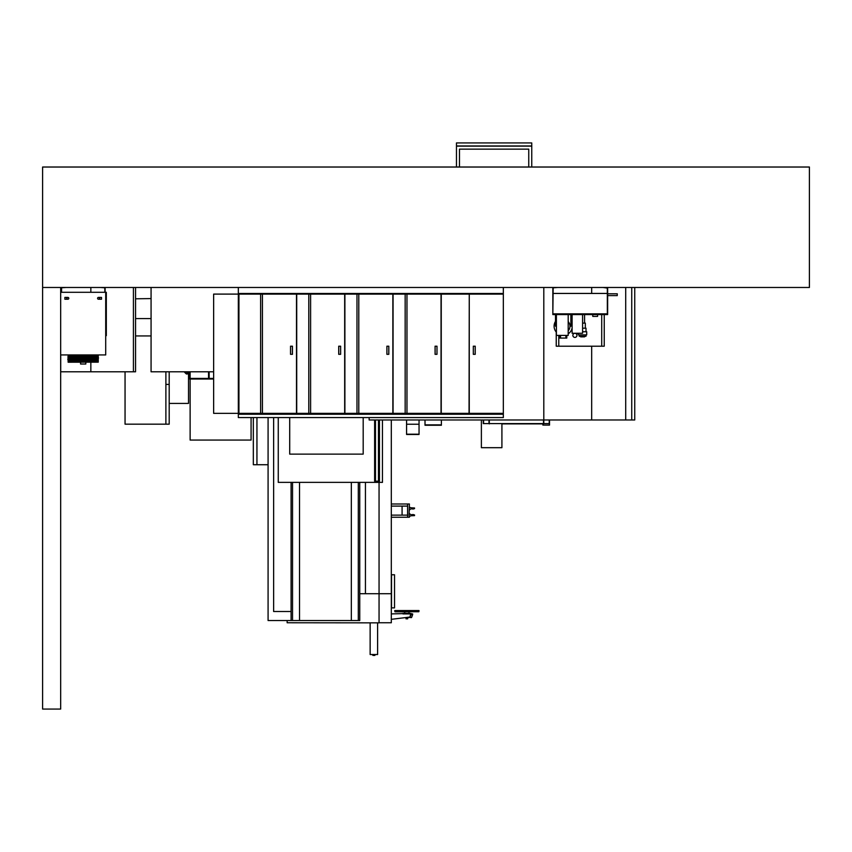 <?xml version="1.0" encoding="UTF-8"?>
<svg xmlns="http://www.w3.org/2000/svg" width="852" height="852" viewBox="0 0 852 852"><rect width="100%" height="100%" fill="white"/><g stroke="black" fill="none" stroke-linecap="round" stroke-linejoin="round"><path stroke-width="1.28" d="M42.6 167.024L42.6 287.475L809.4 287.475L809.4 167.024L42.6 167.024M60.673 287.475L60.673 709.066L42.6 709.066L42.6 287.475L60.673 287.475M379.055 622.855L287.145 622.759L287.145 620.533M379.055 482.37L379.055 593.727L359.746 593.727L365.444 593.727L365.444 482.37L365.444 593.727L391.313 593.727L379.055 593.727L379.055 622.759L391.313 622.759L391.313 419.972M391.515 574.759L391.515 607.881L394.529 607.881L394.529 574.759L391.313 574.759M391.313 619.329L409.918 617.061L410.76 613.909L402.932 613.909L404.732 613.419L404.732 611.832L409.013 611.832L409.013 613.419L410.76 613.419L402.932 613.419M391.313 613.909L410.76 613.419M410.76 613.632L412.656 613.941L411.623 617.444L409.918 617.444L411.346 617.636M411.623 617.444L409.918 617.444L411.623 617.444L412.656 614.569L410.589 614.558M407.384 617.444L409.918 617.444L407.682 617.636M401.388 613.632L402.932 613.632M412.656 613.941L410.76 613.941M409.013 611.832L395.051 611.832L394.689 610.831L397.096 610.831L394.806 610.564L418.928 610.564L397.096 610.863L397.096 611.736L416.649 611.736L416.649 610.692L397.096 610.692L419.056 610.831M394.934 611.736L404.732 611.832M418.811 611.736L416.649 611.736L418.811 611.736L419.046 610.863M394.689 610.692L397.096 610.564M419.056 610.692L416.649 610.564M407.682 618.818L406.021 618.818L406.021 618.179L407.682 618.179L407.682 618.818M407.597 618.818L406.095 618.818M377.606 622.855L377.606 654.528L370.141 654.528L370.141 622.855M374.88 654.528L374.88 655.433L372.878 655.433L372.878 654.528M151.07 318.584L135.553 318.584M135.553 298.796L151.07 298.583M165.884 371.791L165.884 424.168L125.052 424.168L125.052 371.791M135.553 335.933L151.07 335.933M169.197 371.791L169.197 384.412L165.884 384.412M169.197 384.412L169.197 424.168L165.884 424.168M190.124 379.023L190.124 440.058L251.074 440.058L251.074 417.565M190.124 371.791L190.124 378.426M188.526 371.791L188.526 403.411L169.197 403.411M189.282 371.791L189.282 377.819A0.607 0.607 0 0 0 189.879 378.426L213.213 378.426M188.675 377.819L188.675 371.791L188.675 377.819A1.203 1.203 0 0 0 189.879 379.023L213.213 379.023L189.879 379.023M209.155 371.791L209.155 378.426L208.548 378.426L208.548 371.791M189.282 377.819A0.607 0.607 0 0 0 189.879 378.426M268.082 464.723L253.332 464.723L253.332 417.565M256.942 464.723L256.942 417.565M268.082 417.565L268.082 620.533L291.096 620.533L291.096 482.37L291.096 611.502L273.63 611.502L273.63 417.565M291.096 620.533L351.322 620.533L351.322 482.37M299.521 620.533L299.521 482.37M351.322 620.533L359.746 620.533L359.746 482.37M378.48 419.972L378.48 481.167M375.466 419.972L375.466 481.167M363.186 454.127L363.186 417.565L363.186 454.127L289.712 454.127L363.186 454.127M289.712 417.565L289.712 454.127L289.712 417.565M382.452 419.972L382.452 482.37L278.263 482.37L278.263 417.565M374.624 419.972L374.624 481.167L379.449 481.167L379.449 419.972M379.268 481.167L379.14 419.972M374.624 461.049L375.466 461.049M379.14 479.964L379.14 481.167M187.472 371.791L187.472 372.825A0.607 0.607 0 0 1 186.45 373.251L185.001 371.791M188.079 372.825L188.079 371.791L188.079 372.825A1.203 1.203 0 0 1 186.024 373.677L184.149 371.791L186.024 373.677M409.226 515.556L409.407 517.239L407.597 517.239L407.597 503.99L409.407 503.99L409.067 515.556M407.597 517.239L391.313 517.239L391.313 503.99L407.597 503.99M391.643 515.13L402.08 515.13L402.08 506.099L407.597 506.099M402.08 515.13L407.597 515.13M391.643 506.099L402.08 506.099M409.407 507.1L409.514 507.1A3.887 3.887 0 0 0 411.814 507.845L414.53 507.973L414.53 508.633L412.943 509.081A2.939 2.939 0 0 0 409.407 510.114M409.407 513.468A2.939 2.939 0 0 0 412.943 514.501L414.53 514.949L414.53 515.62L411.814 515.737A3.887 3.887 0 0 0 409.514 516.493L409.407 516.493M488.995 419.972L488.995 423.593L483.276 423.593L501.913 423.593L501.913 447.683L481.38 447.683L481.38 419.972M549.519 423.593L549.519 419.972L549.519 423.593L549.519 419.972L549.519 423.593L542.894 423.593L542.894 425.095L549.519 425.095L549.519 423.593M549.221 419.972L549.221 423.593L543.8 423.593L543.8 419.972L369.15 419.972L369.15 417.565M501.913 423.891L542.894 423.891M489.293 419.972L489.293 423.891M543.501 423.891L543.501 419.972M483.276 419.972L483.276 423.593M634.74 287.475L634.74 419.972L625.709 419.972L625.709 287.475L625.709 419.972L591.682 419.972L591.682 346.2M631.737 419.972L631.737 287.475M133.423 287.475L133.423 371.791L90.844 371.791L90.844 362.217L90.844 371.791L60.726 371.791L60.726 354.933M60.726 292.3L60.726 287.475M90.844 292.3L90.844 287.475L90.844 292.3M133.423 371.791L135.553 371.791L135.553 287.475M591.682 419.972L543.8 419.972L543.8 287.475M213.213 371.791L151.07 371.791L151.07 287.475M591.682 293.439L591.682 287.475M68.139 362.217L98.246 362.164L68.139 362.217M80.578 362.217L80.578 364.028L85.807 364.028L85.807 362.217M97.586 298.317A0.905 0.905 0 0 1 98.491 297.412A0.905 0.905 0 0 1 99.396 298.317A0.905 0.905 0 0 1 98.491 299.222A0.905 0.905 0 0 1 97.586 298.317A0.905 0.905 0 0 1 98.491 297.412L101.505 297.412L101.505 299.222L99.695 299.222L99.695 297.412M66.69 299.222L66.69 297.412L64.88 297.412L64.88 299.222L67.894 299.222A0.905 0.905 0 0 0 68.799 298.317A0.905 0.905 0 0 0 67.894 297.412A0.905 0.905 0 0 0 66.989 298.317A0.905 0.905 0 0 0 67.894 299.222A0.905 0.905 0 0 1 66.989 298.317M66.69 297.412L67.894 297.412A0.905 0.905 0 0 1 68.799 298.317M60.673 354.933L105.712 354.933L105.712 292.3L105.115 292.3L105.115 287.475M100.302 287.475L104.817 287.784L104.817 292.3L61.568 292.3L61.568 287.784L66.083 287.475M61.269 287.475L61.269 292.3L60.673 292.3M105.712 335.656L106.319 335.656L106.319 292.3L105.712 292.3M238.336 287.475L238.336 293.503L503.33 293.503L503.33 287.475M469.26 294.1L469.047 413.348L441.251 413.348L441.251 294.1L469.047 294.1L405.158 294.1L405.158 413.348L503.33 413.348L503.33 294.1L469.26 294.1L469.26 413.348M392.857 294.1L356.977 294.1L356.977 413.348L406.968 413.348L406.968 294.1L392.857 294.1L392.857 413.348M344.677 294.1L308.797 294.1L308.797 413.348L358.788 413.348L358.788 294.1L344.677 294.1L344.677 413.348M296.496 294.1L310.607 294.1L310.607 413.348L260.616 413.348L260.616 294.1L238.933 294.1L238.933 413.348L260.616 413.348L260.616 294.1L296.496 294.1L296.496 413.348M356.977 294.1L344.89 294.1L344.89 413.348L356.977 413.348M340.63 346.2L338.713 346.2L338.713 354.325L340.63 354.325L340.63 346.2L338.755 346.2L338.755 354.325L340.63 354.325M405.158 294.1L393.07 294.1L393.07 413.348L405.158 413.348M388.81 346.2L386.893 346.2L386.893 354.325L388.81 354.325L388.81 346.2L386.936 346.2L386.936 354.325L388.81 354.325M441.038 294.1L441.038 413.348M436.991 346.2L435.074 346.2L435.074 354.325L436.991 354.325L436.991 346.2L435.116 346.2L435.116 354.325L436.991 354.325M473.307 346.2L475.224 346.2L475.224 354.325L473.307 354.325L473.307 346.2L475.182 346.2L475.182 354.325L473.307 354.325M238.336 414.253L238.336 417.565L503.33 417.565L503.33 414.253L238.336 414.253L238.336 293.503L503.33 293.503L503.33 413.955L238.336 413.955M262.427 294.1L262.427 413.348L238.933 413.348L238.933 294.1L262.427 294.1M308.797 294.1L296.709 294.1L296.709 413.348L308.797 413.348M292.449 346.2L290.532 346.2L290.532 354.325L292.449 354.325L292.449 346.2L290.575 346.2L290.575 354.325L292.449 354.325M238.336 294.1L213.639 294.1L213.639 413.348L238.336 413.348M213.639 294.1L213.639 413.348M419.046 419.972L419.046 434.467L406.574 434.467L419.046 434.467M406.574 419.972L406.574 434.467M441.389 419.972L441.389 425.255L425.01 425.255L425.01 419.972M441.389 424.86L425.01 424.86M456.47 145.948L531.755 145.948L531.755 142.934L456.47 142.934L456.47 146.129L531.755 146.129L456.47 145.948M531.755 167.024L531.755 146.129L456.47 146.129L456.47 167.024M528.751 167.024L528.751 149.143L459.484 149.143L459.484 167.024M617.274 294.707L617.274 293.802L617.274 294.707M556.388 314.697L556.388 335.422L568.199 335.422L568.199 314.697M572.107 328.009A9.095 9.095 0 0 1 568.199 333.803M556.388 332.237A9.095 9.095 0 0 1 555.515 321.332M570.872 321.332A9.095 9.095 0 0 1 572.107 324.399M559.615 335.422L559.615 338.074L566.782 338.074L566.782 335.422M568.199 330.778A6.773 6.773 0 0 0 568.199 321.63M568.199 330.065L568.199 322.354M569.967 326.209L570.872 326.209L570.872 314.58M555.515 314.697L555.515 326.209L556.388 326.209M597.582 314.58L597.582 316.39L592.768 316.39L592.768 314.58M607.039 287.475A0.607 0.607 0 0 1 607.646 288.082L607.646 313.855L552.841 313.855L552.841 288.381A0.905 0.905 0 0 1 553.736 287.475M607.338 293.439L553.14 293.439M603.12 287.475L607.338 288.082L607.338 313.855L552.841 313.855L552.841 314.58L553.14 288.381A0.607 0.607 0 0 1 553.736 287.784L557.655 287.475M584.578 323.132L584.578 314.58M607.338 314.58L607.338 313.855L607.646 314.58L553.14 314.58M583.375 314.58L571.33 314.58M582.587 314.697L582.587 333.249L572.107 333.249L572.107 314.697M569.818 314.58L554.758 314.58M586.016 331.748L586.016 328.19L582.587 328.19M579.211 334.879L579.211 336.263L580.659 336.263L580.659 336.87L584.578 336.87L584.578 336.263L580.659 336.263M586.016 334.879L586.016 336.263L584.578 336.263M582.587 323.132L585.324 323.132L585.324 328.19M558.774 335.422L558.774 346.2L556.239 346.2L556.239 332.067M604.238 314.58L604.238 346.2L601.714 346.2L601.714 314.58M601.714 346.2L558.774 346.2M572.863 335.358A2.045 2.045 0 0 0 574.908 337.403A2.045 2.045 0 0 0 576.953 335.358A2.045 2.045 0 0 0 574.908 333.313A2.045 2.045 0 0 0 572.863 335.358M578.519 333.249L578.519 334.879L586.708 334.879L586.708 331.748L582.587 331.748M409.918 617.444L410.952 614.569M410.845 614.558L410.845 613.632M410.76 613.845L402.932 613.845M292.534 620.533L292.534 482.37M358.309 620.533L358.309 482.37M483.574 423.593L483.574 419.972M489.293 423.593L543.501 423.593M406.574 434.211L419.046 434.211M406.574 424.221L419.046 424.221M565.877 338.074L565.877 335.422M560.52 338.074L560.52 335.422M97.842 355.54L98.555 355.231L97.842 355.54M83.187 355.54L68.139 355.54L83.187 355.54L68.139 355.54L68.139 354.933L68.139 355.54L98.246 355.54L98.246 354.933M97.842 356.434L98.246 355.838L98.246 356.434L68.139 356.434L68.139 355.838L77.362 355.838L68.139 355.838L68.139 356.434L98.246 356.434L98.246 355.838L89.023 355.838M68.437 356.136L97.948 356.136M98.172 357.339L98.246 356.743L98.246 357.339L67.83 357.041L98.246 357.339L98.246 356.743L68.437 357.041M97.842 358.245L98.555 357.947L97.842 358.245M83.187 358.245L68.139 358.245L83.187 358.245L68.139 358.245L68.139 357.648L77.362 357.648L68.139 357.648L68.139 358.245L98.246 358.245L98.246 357.648L89.023 357.648M98.172 359.15L98.246 358.543L98.246 359.15L67.83 358.852L98.246 359.15L98.246 358.543L68.437 358.852M83.187 358.543L98.246 358.543M98.246 357.648L68.437 357.947M97.948 357.041L83.187 356.743M97.842 360.055L98.246 359.448L98.246 360.055L67.83 359.746L97.842 360.055M68.437 359.746L98.246 359.448L98.246 360.055M98.172 360.96L98.246 360.353L98.246 360.96L68.139 360.96L68.139 360.353L68.139 360.96L98.246 360.96L68.139 360.96L68.139 360.353L89.034 360.353M89.034 361.259L98.246 361.259L98.246 361.855L68.139 361.855L68.139 361.259L68.139 361.855L98.246 361.855L98.246 361.259L98.246 361.855M72.09 361.259L68.139 361.259L68.139 361.855L83.187 361.855L68.139 361.855L68.139 361.259L97.948 361.557M98.246 360.353L98.246 360.96M83.187 360.96L68.139 360.96L68.139 360.353L72.09 360.353M77.351 359.448L68.139 359.448M99.695 299.222L98.491 299.222M617.274 295.612L607.646 295.612M617.274 293.802L607.646 293.802M578.519 333.675L576.069 333.675"/></g></svg>
